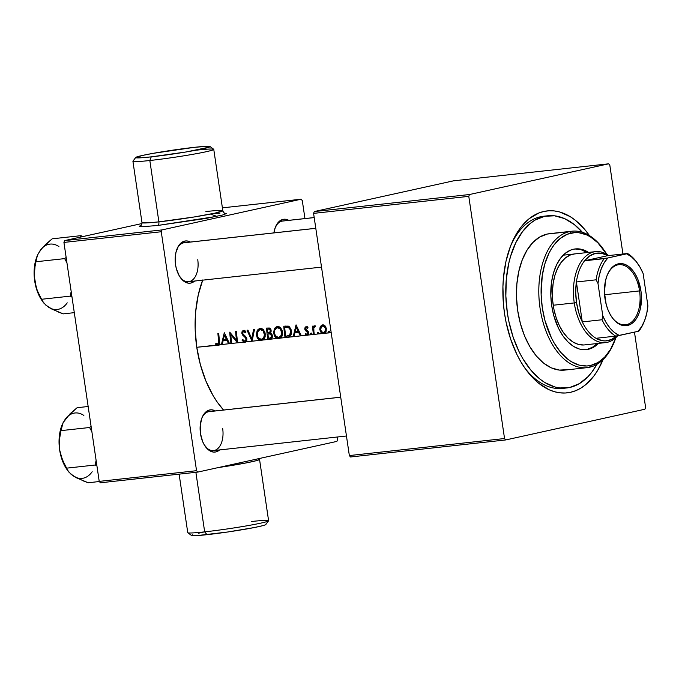 <?xml version="1.0" encoding="UTF-8"?>
<svg xmlns="http://www.w3.org/2000/svg" width="682" height="682" viewBox="0 0 682 682"><rect width="100%" height="100%" fill="white"/><g stroke="black" fill="none" stroke-linecap="round" stroke-linejoin="round"><path stroke-width="1.02" d="M179.119 474.152L187.755 532.651A40.86 2.097 -8.4 0 0 204.668 531.866L195.879 472.311L204.668 531.866L207.03 534.679A37.587 1.927 -8.4 0 0 244.932 529.266A37.587 1.927 -8.4 0 0 265.801 524.526L268.555 520.826A40.86 2.097 171.6 0 1 245.87 525.984A40.86 2.097 171.6 0 1 204.668 531.866A40.86 2.097 -8.4 0 0 246.799 525.822A40.86 2.097 -8.4 0 0 268.597 520.707L259.535 459.353A40.86 2.097 171.6 0 1 218.325 467.562L246.637 462.822L256.381 460.657L259.535 459.353L259.527 458.466M251.684 521.491A40.86 2.097 171.6 0 1 268.555 520.826M196.851 150.134A40.86 2.097 171.6 0 1 213.756 149.349A40.86 2.097 171.6 0 1 191.966 154.464A40.86 2.097 171.6 0 1 149.835 160.509A40.86 2.097 -8.4 0 0 192.878 154.303A40.86 2.097 -8.4 0 0 213.688 149.256L209.988 146.511A37.587 1.927 171.6 0 1 190.841 151.148A37.587 1.927 171.6 0 1 151.234 156.86L149.835 160.509L158.889 221.863A3.265 1.918 -96.3 0 1 157.491 225.503L142.035 226.731L139.247 226.262L140.935 225.444M140.68 225.623C141.2 225.751 141.634 224.753 141.984 222.647L147.934 222.861L158.889 221.863L149.835 160.509L151.234 156.86A37.587 1.927 171.6 0 1 135.709 157.474A37.587 1.927 171.6 0 1 156.587 152.734A37.587 1.927 171.6 0 1 194.489 147.321L153.194 153.331L142.615 155.411L135.692 157.508L141.31 157.772L151.234 156.86L185.998 151.984L209.084 147.201L210.03 146.681L209.545 146.366L207.652 146.28L194.489 147.321A37.587 1.927 171.6 0 1 209.988 146.511M135.709 157.474L132.956 161.174A40.86 2.097 -8.4 0 0 149.835 160.509A40.86 2.097 171.6 0 1 132.922 161.293L141.984 222.647A40.86 2.097 -8.4 0 0 158.889 221.863A40.86 2.097 -8.4 0 0 201.02 215.819A40.86 2.097 -8.4 0 0 222.818 210.704L216.867 210.491L205.904 211.488M180.014 277.054A19.608 11.509 83.7 0 0 193.185 279.398A19.608 11.509 83.7 0 0 197.746 259.723A19.608 11.509 -96.3 0 1 188.599 281.709A19.608 11.509 -96.3 0 1 180.005 277.054M194.685 281.035A21.244 12.472 -96.3 0 1 180.389 277.6A21.244 12.472 -96.3 0 1 175.555 264.761L176.391 268.81L179.332 275.971L183.56 281.018L188.428 283.183L190.875 283.056L194.685 281.035M204.95 445.943A19.608 11.509 83.7 0 0 218.121 448.287A19.608 11.509 83.7 0 0 222.682 428.611A19.608 11.509 -96.3 0 1 213.543 450.589A19.608 11.509 -96.3 0 1 204.95 445.934M219.621 449.924A21.244 12.472 -96.3 0 1 205.325 446.488A21.244 12.472 -96.3 0 1 200.491 433.65L202.605 441.476L204.276 444.86L208.504 449.907L213.372 452.064L215.81 451.944L219.621 449.924M566.58 387.981L562.693 388.408A86.614 50.843 -96.3 0 1 524.228 367.172A86.614 50.843 83.7 0 0 564.653 388.126M603.067 359.593A91.516 53.716 -96.3 0 1 525.353 368.792A91.516 53.716 -96.3 0 1 504.535 313.498L506.095 322.305L510.673 339.244L517.041 354.751L520.826 361.775L524.952 368.22L534.1 379.141L539.036 383.514L549.368 389.857L554.679 391.775L560.007 392.823L565.31 393.002L570.536 392.295L575.634 390.726L580.553 388.288L585.25 385.032L593.783 376.14L597.543 370.607L603.067 359.593M329.67 332.688L331.179 332.526L328.912 332.773L328.451 331.836L329.048 330.992L329.79 331.512L329.67 332.688L329.883 331.853L329.048 330.992L328.468 332.015L329.858 331.708L328.468 332.015L328.912 332.773L324.555 333.251L329.312 332.876M325.442 332.552L322.705 333.455L320.387 331.529L319.807 327.999L321.614 325.203L323.993 325.092L325.416 326.303L326.32 328.468L326.175 331.196L325.442 332.552L326.38 328.869L325.655 326.669L323.993 325.092L321.938 325.058L320.318 326.55L321.904 326.201L320.318 326.55L319.773 329.594L320.745 332.083L322.705 333.455L318.579 333.907L323.652 333.498L325.442 332.552M318.69 333.737L317.522 333.668L317.684 332.313L318.503 332.441L318.69 333.737M202.665 280.166A91.516 53.716 83.7 0 0 196.766 347.274L216.867 345.075L215.597 344.18L215.93 343.259L218.163 343.967L218.777 342.893L218.658 341.026A91.516 53.716 -96.3 0 1 217.908 333.43L218.734 333.336A91.516 53.716 83.7 0 0 219.493 341.051L219.595 343.626L218.922 344.845L221.411 344.572L224.284 332.722L229.553 343.677L230.968 343.523A91.516 53.716 -96.3 0 1 229.715 332.134L236.509 340.25A91.516 53.716 -96.3 0 1 235.614 331.486L236.441 331.392A91.516 53.716 83.7 0 0 237.703 342.782L243.832 342.108L241.999 340.096L242.647 339.44L244.386 341.119L245.921 340.148L245.767 338.195L241.897 333.668L242.238 331.256L243.653 330.301L244.702 330.531L246.014 332.006L245.375 332.782L243.585 331.503L242.647 332.782L243.082 334.189L246.765 338.408L246.833 340.233L245.895 341.887L251.982 341.222L247.063 330.224L247.958 330.131L251.684 338.622L253.602 329.508L254.505 329.406L252.101 341.205L260.098 340.327L257.174 337.769L256.287 333.899L257.736 329.858L260.209 328.485L262.894 329.236L265.102 332.867L265.17 336.695L262.988 340.011L267.796 339.483A91.516 53.716 -96.3 0 1 266.543 328.085L269.722 328.042L271.044 329.841L270.345 332.995L271.999 334.325L272.468 336.371L271.947 338.153L270.123 339.227L277.335 338.434L274.403 335.876L273.516 332.006L274.965 327.965L277.446 326.593L280.132 327.343L282.339 330.975L282.408 334.802L280.225 338.119L285.033 337.59A91.516 53.716 -96.3 0 1 283.772 326.201L288.29 326.115L290.856 328.954L291.444 331.844L291.154 334.538L289.833 336.601L287.702 337.3L293.175 336.695L296.048 324.845L301.316 335.8L306.423 335.246L305.195 334.385L305.596 333.566L306.764 334.299L307.659 333.822L307.65 332.253L304.828 329.406L305.059 327.488L306.192 326.704L307.974 327.71L307.522 328.477L306.15 327.761L305.587 328.724L308.511 332.057L308.648 333.771L307.804 335.092L310.975 334.743L310.523 333.626L311.103 332.961L311.845 333.481L311.734 334.657L317.821 333.992L313.473 334.47A91.516 53.716 -96.3 0 1 312.475 326.158L313.302 326.073A91.516 53.716 83.7 0 0 313.422 327.3L314.368 325.919L315.561 325.962L313.805 328.102L313.916 331.597A91.516 53.716 83.7 0 0 314.3 334.376A91.516 53.716 -96.3 0 1 313.916 331.597L313.805 328.102L315.561 325.962L314.342 325.936L313.481 327.147M202.75 279.944L198.223 295.084L195.666 311.793L195.171 329.415L196.766 347.274A91.516 53.716 83.7 0 0 223.568 410.035L217.191 402.005L213.057 395.551L205.887 380.991L200.38 364.691L196.766 347.274L217.95 345.245L215.597 344.18L216.961 343.881L215.597 344.18L215.93 343.259L217.805 344.086L218.777 342.893L218.658 341.026L219.468 340.847L218.658 341.026A91.516 53.716 83.7 0 1 217.908 333.43L218.734 333.336A91.516 53.716 -96.3 0 0 219.493 341.051L219.647 343.123L218.922 344.845L217.95 345.245L222.323 344.47L221.411 344.572L224.284 332.722L229.553 343.677L222.323 344.47L228.641 343.779L226.867 340.292L223.116 340.702L222.323 344.47L223.116 340.702L226.867 340.292L228.641 343.779L230.968 343.523A91.516 53.716 83.7 0 1 229.715 332.134L236.509 340.25L237.319 340.071L236.509 340.25A91.516 53.716 83.7 0 1 235.614 331.486L236.441 331.392A91.516 53.716 -96.3 0 0 237.703 342.782L231.795 343.43L237.507 342.807L230.763 334.726A91.516 53.716 83.7 0 0 231.795 343.43A91.516 53.716 -96.3 0 1 230.763 334.726L237.507 342.807L244.898 342.287L243.832 342.108L241.999 340.096L242.928 339.892L241.999 340.096L242.647 339.44L244.702 341.136L245.759 340.463L246.049 339.039L246.858 338.86L246.049 339.039L245.614 337.957L246.517 337.752L245.614 337.957L243.943 336.303L245.153 336.03L243.943 336.303L242.442 334.896L243.508 334.657L242.442 334.896L241.829 333.2L242.647 333.021L241.829 333.2L241.974 331.827M245.17 342.245L245.895 341.887L245.17 342.245M313.422 327.3L314.257 327.113L313.422 327.3A91.516 53.716 -96.3 0 1 313.302 326.073L312.475 326.158A91.516 53.716 83.7 0 0 313.473 334.47L245.895 341.887L246.875 338.963L245.801 336.695L242.869 333.856L242.707 332.407L243.61 331.503M294.88 332.825L294.087 336.593L300.404 335.902L298.631 332.415L294.88 332.825L298.631 332.415L300.404 335.902L301.316 335.8L296.048 324.845L293.175 336.695L294.087 336.593L294.88 332.825L296.721 332.415L294.88 332.825M100.399 482.788L197.72 472.106L336.882 441.399L197.72 472.106L196.544 470.699L99.214 481.381L63.929 242.425L161.259 231.744L196.544 470.699L161.259 231.744L161.958 229.919L301.12 199.212L222.4 207.848L301.12 199.212L302.297 200.619L304.948 218.572L302.297 200.619L301.12 199.212L161.958 229.919L64.628 240.601L161.958 229.919L161.259 231.744L63.929 242.425L64.628 240.601L141.984 223.534L64.628 240.601L63.929 242.425L99.214 481.381L196.544 470.699L197.72 472.106L100.399 482.788L99.214 481.381L100.399 482.788M337.206 437.017L337.59 439.575L336.882 441.399L337.59 439.575L337.206 437.017M214.702 213.654L219.919 213.236M224.625 213.091L226.509 213.551L222.656 214.992L205.973 218.445L157.491 225.503A3.265 1.918 83.7 0 0 158.889 221.863L194.31 216.953L214.983 213.134L222.818 210.704L213.756 149.349M288.759 220.346L285.477 219.254L283.03 219.374L278.588 222.008L275.298 227.43L273.883 232.886A21.244 12.472 -96.3 0 1 275.545 226.808A21.244 12.472 -96.3 0 1 288.759 220.346M215.341 410.939L212.059 409.839L209.613 409.967L205.171 412.593L203.347 414.997L201.881 418.015L200.235 425.415L200.491 433.65A21.244 12.472 -96.3 0 1 202.128 417.393A21.244 12.472 -96.3 0 1 215.341 410.939M190.406 242.05L187.124 240.951L184.677 241.078L180.236 243.704L178.411 246.117L175.888 252.647L175.18 260.618L175.555 264.761A21.244 12.472 -96.3 0 1 177.192 248.504A21.244 12.472 -96.3 0 1 190.406 242.05M185.052 242.673A19.608 11.509 83.7 0 0 176.945 249.126A19.608 11.509 -96.3 0 1 184.319 242.715L315.792 228.291M209.988 411.561A19.608 11.509 83.7 0 0 201.881 418.006A19.608 11.509 -96.3 0 1 209.263 411.604L340.727 397.171M283.405 220.977A19.608 11.509 83.7 0 0 275.298 227.421A19.608 11.509 -96.3 0 1 282.672 221.011L314.206 217.549M350.531 456.974L505.729 439.941L644.891 409.234L505.729 439.941L504.544 438.535L349.346 455.567L313.584 213.381L468.781 196.348L504.544 438.535L468.781 196.348L469.489 194.523L608.651 163.816L453.453 180.849L314.291 211.556L469.489 194.523L608.651 163.816L609.827 165.223L622.939 253.994L609.827 165.223L608.651 163.816L453.453 180.849L314.291 211.556L313.584 213.381L314.291 211.556L469.489 194.523L468.781 196.348L313.584 213.381L349.346 455.567L504.544 438.535L505.729 439.941L350.531 456.974L349.346 455.567L350.531 456.974M634.473 332.134L645.59 407.41L644.891 409.234L645.59 407.41L634.473 332.134M589.453 235.588L584.977 229.732L575.344 220.243L570.237 216.663L559.692 211.983L554.364 210.934L549.061 210.755L543.835 211.463L538.737 213.04L529.121 218.726L520.588 227.618L516.828 233.159L510.511 246.159L505.984 261.308L503.427 278.009L502.924 286.747L503.478 304.581L504.535 313.498A91.516 53.716 -96.3 0 1 511.602 243.465A91.516 53.716 -96.3 0 1 589.453 235.588M545.771 216.066A86.614 50.843 83.7 0 0 510.852 245.29A86.614 50.843 -96.3 0 1 543.793 216.211L547.74 215.776A86.614 50.843 -96.3 0 1 582.368 232.281L574.363 224.617L564.585 218.607L554.517 215.802L544.551 216.305A86.614 50.843 -96.3 0 1 547.74 215.776M265.341 524.185L265.818 524.492L264.88 525.012L262.544 525.72L254.105 527.587L227.481 532.028L197.098 535.592L191.974 535.634L191.489 535.319L192.426 534.799M198.402 533.23L203.202 532.233M210.482 214.063L216.748 216.365L157.491 225.503M204.668 531.866A40.86 2.097 171.6 0 1 187.831 532.744L191.531 535.489A37.587 1.927 -8.4 0 0 207.03 534.679L204.668 531.866M329.048 330.992L328.579 331.333M269.774 328.068L266.543 328.085A91.516 53.716 83.7 0 0 267.796 339.483L269.68 339.065L269.535 338.11L268.461 338.229A91.516 53.716 -96.3 0 1 267.924 334.01L271.436 333.592L269.944 333.924L271.607 335.8L272.416 335.621L271.607 335.8L271.061 337.573L269.526 338.11L269.68 339.065L267.796 339.483L270.456 339.176M268.896 333.796L268.742 332.722L268.896 333.796M268.197 329.014L268.035 327.923L268.197 329.014M270.123 339.227L271.947 338.153L272.433 335.706L271.555 333.703L270.345 332.995L271.129 331.375L270.839 329.244M269.066 332.646L270.225 331.503L270.132 329.824L269.262 329.099L267.455 329.176L269.006 328.835L267.455 329.176L269.995 328.724L268.452 329.065L269.68 329.278L270.319 330.557L271.138 330.378L270.319 330.557L269.774 332.27L267.796 332.842A91.516 53.716 -96.3 0 1 267.455 329.176A91.516 53.716 83.7 0 0 267.796 332.842L268.29 332.79M268.836 332.697L270.882 332.236M272.254 337.539L269.526 338.11L271.231 337.385L271.419 335.092L270.243 334.001L267.924 334.01A91.516 53.716 83.7 0 0 268.461 338.229L269.526 338.11M271.163 338.903L269.68 339.065L271.163 338.903M272.007 337.599L271.402 337.701M269.995 328.724L270.626 328.724M261.598 340.454L264.13 338.98L264.914 337.522L265.298 334.001L263.636 329.935L262.05 328.741L260.209 328.485L258.469 329.176L257.131 330.71L256.33 335.041L257.148 334.853L256.33 335.041L257.549 338.357L258.708 339.585L262.041 340.378M260.209 328.485L259.305 328.707M258.683 330.412L260.592 328.46M262.894 340.062L260.771 339.304M260.336 329.662L263.107 330.821L264.471 334.086L265.281 333.907L264.471 334.086L263.866 337.573L261.394 339.304L259.91 339.09L257.617 336.703L257.208 333.106L257.822 331.443L259.595 329.841L261.862 329.321L259.595 329.841L261.078 329.679L263.107 330.821L264.514 335.015L263.388 338.238L261.394 339.304L264.445 338.502M263.192 329.483L261.283 329.449M264.676 338.357L263.61 338.835M260.763 328.392L259.262 329.525M258.708 330.352L258.495 330.838M261.624 339.781L263.022 340.062M261.675 329.346L263.363 329.551M247.063 330.224L252.101 341.205L254.505 329.406L253.602 329.508L251.684 338.622L247.958 330.131L247.063 330.224M252.596 338.425L251.684 338.622L252.596 338.425M245.989 341.801L244.702 341.136M244.881 341.102L246.705 340.702M245.392 331.145L243.696 331.486L245.375 332.782L246.014 332.006L245.008 330.753L242.937 330.548M243.508 331.52L244.233 330.344M243.696 331.486L244.974 331.205M244.898 342.287L245.895 341.887M244.744 340.957L246.083 341.827M245.409 341.529L245.912 341.776M245 331.196L245.486 331.154M244.327 330.276L243.44 331.836M217.95 345.245L218.922 344.845M219.826 344.836L217.473 343.762M219.578 343.694L218.001 344.043L219.578 343.694M219.8 343.651L217.805 344.086M217.737 343.992L219.203 344.802M227.728 340.096L226.867 340.292L227.728 340.096M227.677 339.994L223.116 340.702L227.677 339.994M224.02 340.497L224.242 339.397L224.02 340.497M224.421 335.177L226.313 339.167L227.183 338.98L223.389 339.491L224.421 335.177L225.299 334.981L224.421 335.177L223.389 339.491L226.313 339.167L224.421 335.177M231.769 334.495L230.763 334.726L231.769 334.495M278.836 338.562L281.359 337.087L282.152 335.638L282.527 332.108L280.873 328.042L279.288 326.849L277.446 326.593L275.698 327.283L274.369 328.826L273.567 333.148L274.377 332.961L273.567 333.148L274.778 336.465L275.937 337.692L279.27 338.485M277.446 326.593L276.542 326.814M275.92 328.519L277.821 326.576M280.123 338.17L278 337.411M277.565 327.769L280.336 328.929L281.7 332.194L282.519 332.015L281.7 332.194L281.095 335.689L278.631 337.411L277.139 337.198L274.846 334.811L274.445 331.213L275.059 329.559L276.832 327.957L279.1 327.428L276.832 327.957L278.316 327.786L280.336 328.929L281.743 333.123L280.617 336.354L278.631 337.411L281.683 336.61M280.421 327.59L278.52 327.556M281.905 336.465L280.839 336.942M278 326.499L276.491 327.633M275.946 328.46L275.724 328.946M278.861 337.897L280.251 338.17M278.912 327.454L280.6 327.658M287.702 337.3L289.441 336.831L290.762 335.501L291.393 333.489L291.086 329.628L289.518 326.866L288.29 326.115L283.772 326.201A91.516 53.716 83.7 0 0 285.033 337.59L286.909 337.172L286.772 336.217L286.909 337.172L285.033 337.59L288.46 337.172M285.426 327.121L285.264 326.03L285.426 327.121M285.69 336.337A91.516 53.716 -96.3 0 1 284.692 327.283L289.483 326.908L286.832 326.874L289.483 326.908L287.915 327.258L289.765 328.775L290.566 331.375L291.385 331.188L290.566 331.375L290.396 333.89L289.04 335.68L290.873 335.271L285.69 336.337L289.68 335.169L290.566 331.375L290.123 329.491L288.708 327.616L284.692 327.283A91.516 53.716 83.7 0 0 285.69 336.337M288.034 336.021L290.864 335.288M289.262 336.917L286.909 337.172L289.262 336.917M288.154 326.789L288.818 326.806M290.779 335.339L288.537 335.817M299.492 332.219L298.631 332.415L299.492 332.219M299.441 332.117L296.721 332.415L299.441 332.117M295.783 332.62L296.005 331.52L295.783 332.62M296.193 327.3L298.077 331.29L298.946 331.102L295.153 331.614L296.193 327.3L297.062 327.104L296.193 327.3L295.153 331.614L298.077 331.29L296.193 327.3M307.974 327.71L306.192 326.704L304.794 328.238L305.204 330.318L307.855 332.85L306.951 334.299L305.596 333.566L305.195 334.385L306.423 335.246L307.804 335.092L308.673 332.714L308.213 331.469L305.894 329.67L305.613 328.519L306.32 327.727L307.522 328.477L307.974 327.71M307.71 327.42L306.32 327.727L307.71 327.42M307.164 335.305L307.804 335.092M306.278 334.146L305.195 334.385L306.278 334.146M307.147 334.257L308.605 333.933M307.659 333.822L306.951 334.299M308.673 332.671L307.855 332.85L308.673 332.671M308.443 331.878L307.539 332.083L308.443 331.878M307.812 331.034L306.457 331.333L307.812 331.034M306.337 330.071L305.204 330.318L306.337 330.071M305.587 328.886L304.769 329.074L305.587 328.886M306.192 326.704L305.553 326.934M306.542 327.675L306.926 326.84M307.215 326.567L306.516 327.854M311.103 332.961L310.532 333.984L311.913 333.677L310.532 333.984L310.975 334.743L311.734 334.657L311.657 333.191L310.634 333.302M313.473 334.47L314.291 334.291L313.473 334.47M314.854 325.749L314.342 325.936M315.22 326.704L315.519 326.073M315.297 326.687L314.734 326.806M315.638 325.902L315.144 326.917M317.948 332.211L317.377 333.234L318.758 332.927L317.377 333.234L317.821 333.992L318.579 333.907L318.503 332.441L317.48 332.552M322.62 324.896L321.938 325.058M322.075 326.107L323.174 324.888M323.652 333.498L324.555 333.251M320.591 329.415L319.773 329.594L320.591 329.415M324.189 332.918L323.43 332.492M324.7 325.536L322.714 325.928L324.291 326.448L325.45 328.4M325.868 331.955L323.498 332.484L324.768 331.853L325.553 328.971L326.371 328.792L325.553 328.971L325.161 331.316L323.498 332.484L321.58 331.716L320.6 329.517L321.751 326.303L323.993 325.638M321.751 326.303L322.714 325.928L320.89 327.411L320.719 330.131L322.006 332.091L323.498 332.484M323.277 324.837L322.04 326.167M324.163 325.595L324.93 325.561M259.595 329.841L257.515 332.074L257.225 335.399L258.58 338.153L261.394 339.304M276.832 327.957L274.744 330.182L274.454 333.507L275.818 336.26L278.631 337.411M325.553 328.971L324.598 326.755L322.714 325.928M597.227 343.515A50.664 29.735 83.7 0 1 586.938 349.474L585.727 349.704A50.664 29.735 83.7 0 0 586.938 349.474L588.251 349.329A50.664 29.735 -96.3 0 1 586.392 349.644A50.664 29.735 -96.3 0 1 551.491 304.121A50.664 29.735 -96.3 0 1 573.468 249.228L576.367 248.836L582.249 249.518L588.557 252.4A50.664 29.735 -96.3 0 0 575.335 248.921A50.664 29.735 -96.3 0 0 573.468 249.228L570.646 250.098L565.327 253.252L560.604 258.171L556.657 264.667L553.639 272.502L551.67 281.359L550.834 295.826L551.712 305.715L553.716 315.357L558.635 328.545L563.017 336.004L568.08 342.049L573.639 346.456L579.47 349.048L582.428 349.627L588.251 349.329L586.938 349.474L592.479 347.257L597.526 343.208M604.167 250.294L603.425 249.245A68.643 40.289 83.7 0 0 569.53 231.616L571.09 233.082A67.007 39.326 -96.3 0 1 604.167 250.294A67.007 39.326 -96.3 0 1 606.827 254.335L597.764 242.715L590.416 236.884L586.58 234.864L578.796 232.698L574.909 232.571L567.356 234.233L560.314 238.402L554.065 244.906L551.312 248.964L548.848 253.508L544.858 263.857L542.25 275.579L541.141 294.709L542.309 307.787L544.961 320.54L551.474 337.991L554.236 343.131L560.51 352.108L567.569 359.047L571.311 361.673L579.027 365.1L586.81 365.995L590.638 365.475L589.563 367.24A68.643 40.289 83.7 0 0 613.74 343.234L614.235 342.049A67.007 39.326 -96.3 0 1 590.638 365.475L597.969 362.551L604.644 357.18L610.407 349.593L615.957 337.522A67.007 39.326 -96.3 0 1 614.235 342.049M572.062 231.198L549.701 233.653A68.643 40.289 83.7 0 0 547.177 234.062L569.53 231.616A68.643 40.289 -96.3 0 1 572.062 231.198A68.643 40.289 -96.3 0 1 603.792 249.774M613.988 342.637A68.643 40.289 -96.3 0 1 589.563 367.24A68.643 40.289 -96.3 0 1 587.032 367.658A68.643 40.289 -96.3 0 1 539.76 305.979A68.643 40.289 -96.3 0 1 569.53 231.616L549.743 233.645M540.604 216.74L544.551 216.305L540.604 216.74M596.861 364.358A86.614 50.843 -96.3 0 1 569.82 387.453A86.614 50.843 -96.3 0 1 566.64 387.981A86.614 50.843 -96.3 0 1 506.973 310.157A86.614 50.843 -96.3 0 1 544.551 216.305L535.072 220.098L530.63 223.185L522.548 231.59L515.805 242.707L510.648 256.091L508.729 263.482L506.308 279.288L505.848 295.971L507.348 312.876L508.832 321.213L513.162 337.24L519.19 351.912L522.77 358.562L530.886 370.164L540.008 379.141L544.841 382.534L554.816 386.958L559.862 387.956L569.82 387.453L579.299 383.659L587.935 376.728L591.823 372.167L596.861 364.358M586.222 344.632A45.762 26.862 -96.3 0 1 584.542 344.913A45.762 26.862 -96.3 0 1 553.017 303.797A45.762 26.862 -96.3 0 1 572.871 254.215A45.762 26.862 -96.3 0 1 574.551 253.943M567.202 369.695L559.308 370.087L551.329 367.862L543.571 363.105L536.342 355.995L529.914 346.797L524.535 335.885L520.409 323.652L517.698 310.591L516.504 297.199L516.871 283.976L518.789 271.453L522.182 260.089L526.922 250.337L532.821 242.562L539.658 237.072L547.177 234.062A68.643 40.289 83.7 0 0 517.399 308.435A68.643 40.289 83.7 0 0 564.679 370.104L587.032 367.658M598.847 343.063L593.8 347.112L588.251 349.329A50.664 29.735 -96.3 0 0 598.54 343.378M569.53 231.616A68.643 40.289 83.7 0 0 540.05 308.136A68.643 40.289 83.7 0 0 589.563 367.24L590.638 365.475A67.007 39.326 -96.3 0 1 542.309 307.787A67.007 39.326 -96.3 0 1 571.09 233.082L569.53 231.616M574.679 249.007A50.664 29.735 83.7 0 1 587.236 252.545L580.936 249.663L575.045 248.981M583.613 344.981L578.293 344.376L573.025 342.032L568.004 338.059L563.426 332.594L559.47 325.86L556.29 318.11L553.997 309.637L552.693 300.779L552.411 291.862L553.179 283.235L554.96 275.238L557.68 268.162L561.252 262.289L565.514 257.847L570.322 255L574.585 253.934M208.539 411.723L340.736 397.214L208.539 411.723M45.907 305.118L51.465 308.903L63.256 313.865L74.304 312.654L63.256 313.865L59.027 312.305L48.311 307.019L43.887 303.149L41.559 299.279L70.203 296.133L71.192 291.478L70.203 296.133L71.738 295.272L70.203 296.133L71.951 296.764L70.203 296.133L41.559 299.279L37.28 290.532L35.728 285.86L34.271 276.082L35.029 266.415L36.299 259.211L38.201 253.687L42.412 247.702L52.173 238.819L80.808 235.674L52.173 238.819L45.31 244.702L39.999 250.737M83.153 236.518L80.808 235.674L80.706 237.055L80.808 235.674L83.153 236.518M66.145 257.429L64.662 258.614L36.018 261.752L64.662 258.614L66.964 262.902L64.662 258.614L66.145 257.429M41.943 248.367L38.201 253.687L36.99 256.509L35.029 266.415L34.271 276.082L36.581 289.236L39.633 296.653L42.207 300.881M37.254 255.75L35.686 260.319L34.305 268.214L34.697 280.967A32.889 19.309 83.7 0 0 42.182 300.839A32.889 19.309 83.7 0 0 42.778 301.649M42.497 301.205L45.805 305.101L50.809 308.409M41.559 299.279L37.28 290.532L34.697 280.967A32.889 19.309 83.7 0 1 37.237 255.801L37.493 255.187M58.925 246.56A32.889 19.309 83.7 0 0 40.008 250.737M48.311 307.019A32.889 19.309 83.7 0 0 67.237 302.842M314.206 217.592L281.956 221.13L314.206 217.592M183.603 242.835L315.792 228.325L183.603 242.835M62.437 424.076L62.173 424.681A32.889 19.309 83.7 0 0 59.769 433.044L63.119 422.601L70.229 413.607L77.117 407.708L88.157 406.498L77.117 407.708L67.33 416.625L63.23 422.439M70.851 473.999L76.375 477.775L88.2 482.754L99.342 481.526L88.2 482.754L83.98 481.202L73.255 475.908L68.814 472.029L66.504 468.167L95.139 465.022L96.128 460.367L95.139 465.022L66.504 468.167L64.193 463.879L60.664 454.749L59.632 449.856L59.351 440.095L60.962 430.64L89.598 427.503L91.081 426.318L89.598 427.503L60.962 430.64L63.119 422.601L66.887 417.256M89.598 427.503L91.908 431.791L89.598 427.503M95.139 465.022L96.895 465.653L95.139 465.022M62.198 424.639L60.63 429.208L59.24 437.102L59.632 449.856L62.914 461.97L67.151 469.77M68.098 471.1L62.224 459.421L59.632 449.856A32.889 19.309 83.7 0 0 67.117 469.728L70.715 473.973L73.255 475.908A32.889 19.309 83.7 0 0 92.181 471.731M67.117 469.728A32.889 19.309 83.7 0 0 67.714 470.537M59.973 435.304L60.962 430.64L59.769 433.044A32.889 19.309 83.7 0 0 59.632 449.856L59.215 444.971L59.973 435.304M83.869 415.449A32.889 19.309 83.7 0 0 64.943 419.626M639.554 290.907A30.23 17.749 83.7 0 0 625.215 265.903A30.23 17.749 83.7 0 0 607.253 275.102A30.23 17.749 -96.3 0 1 618.864 264.693A30.23 17.749 -96.3 0 1 639.554 290.907L604.559 294.752L639.554 290.907A30.23 17.749 -96.3 0 1 625.462 324.803A30.23 17.749 -96.3 0 1 611.865 317.156A30.23 17.749 83.7 0 0 632.35 321.41A30.23 17.749 83.7 0 0 639.554 290.907L640.909 290.694L639.554 290.907M604.994 298.622A31.219 18.32 -96.3 0 1 607.398 274.735A31.219 18.32 -96.3 0 1 625.965 264.812A31.219 18.32 -96.3 0 1 640.909 290.694L641.455 296.789L640.415 308.503L638.872 313.669L636.715 318.102L634.03 321.64L630.918 324.138L627.5 325.502L623.911 325.681L620.288 324.666L616.758 322.501L613.468 319.27L610.543 315.093L608.097 310.122L606.221 304.564L604.448 292.535L605.488 280.822L607.031 275.656L609.188 271.223L611.865 267.685L614.976 265.187L618.395 263.823L621.984 263.644L625.616 264.65L629.136 266.815L632.427 270.055L635.351 274.232L637.798 279.202L640.909 290.694A31.219 18.32 -96.3 0 1 633.356 322.296A31.219 18.32 -96.3 0 1 612.095 317.48A31.219 18.32 -96.3 0 1 604.994 298.622M616.716 335.945A44.125 25.899 -96.3 0 1 596 338.289A44.125 25.899 -96.3 0 1 582.292 321.921A44.125 25.899 -96.3 0 1 576.52 302.569L574.261 302.927A45.762 26.862 83.7 0 0 617.636 335.783A45.762 26.862 -96.3 0 1 605.582 342.603A45.762 26.862 -96.3 0 1 574.261 302.927L553.221 305.238L574.261 302.927A45.762 26.862 -96.3 0 1 595.599 251.632A45.762 26.862 -96.3 0 1 608.685 255.554A45.762 26.862 83.7 0 0 581.917 260.49A45.762 26.862 83.7 0 0 574.261 302.927L576.52 302.569L578.754 312.688L582.292 321.921L576.392 281.981L575.719 292.143L576.52 302.569A44.125 25.899 -96.3 0 1 576.392 281.981A44.125 25.899 -96.3 0 1 584.551 260.788L607.815 255.656L601.635 253.286L595.471 253.38L589.666 255.929L584.551 260.788A44.125 25.899 -96.3 0 1 607.815 255.656L627.542 253.491L607.824 257.984L584.551 260.788L607.815 255.656L627.542 253.491A44.125 25.899 -96.3 0 1 637.355 263.073M637.73 263.593L636.979 262.544A44.125 25.899 83.7 0 0 627.542 253.491L626.63 253.832A42.489 24.944 -96.3 0 1 637.73 263.593A42.489 24.944 -96.3 0 1 643.135 273.533L647.9 305.826A42.489 24.944 -96.3 0 1 644.115 321.776A42.489 24.944 -96.3 0 1 638.071 331.333L619.265 335.484A42.489 24.944 -96.3 0 1 602.769 315.783L606.085 322.501L610.049 328.161L614.499 332.543L619.265 335.484L615.727 336.124L638.071 331.333L641.702 326.542L644.618 320.531L646.715 313.541L647.9 305.826L643.135 273.533L639.81 266.815L635.854 261.163L631.404 256.782L626.63 253.832L607.824 257.984L604.192 262.783L601.277 268.793L599.188 275.784L597.995 283.49L602.769 315.783L602.018 319.756A44.125 25.899 83.7 0 0 615.727 336.124L596 338.289L615.727 336.124A44.125 25.899 -96.3 0 1 602.018 319.756L582.292 321.921L576.392 281.981L596.119 279.816L597.995 283.49L602.769 315.783L602.018 319.756L582.292 321.921A44.125 25.899 83.7 0 0 596 338.289L602.18 340.659L605.284 340.923L611.311 339.593L616.809 335.859M643.859 322.373A44.125 25.899 -96.3 0 1 638.983 330.992L638.071 331.333L638.983 330.992A44.125 25.899 83.7 0 0 643.612 322.97L644.115 321.776M584.551 260.788A44.125 25.899 83.7 0 0 576.392 281.981L596.119 279.816A44.125 25.899 -96.3 0 1 604.278 258.623L584.551 260.788M604.278 258.623A44.125 25.899 83.7 0 0 596.119 279.816L597.995 283.49A42.489 24.944 -96.3 0 1 607.824 257.984L604.278 258.623M185.146 282.084L321.52 267.114M222.818 210.704C223.67 212.579 224.369 213.406 224.924 213.185M260.047 329.704L261.581 329.363M243.551 331.512L245.077 331.179M277.284 327.812L278.81 327.479M306.235 327.744L307.94 327.36M307.062 334.282L308.937 333.865M322.475 325.962L324.18 325.587M605.582 342.603L584.542 344.913M346.465 436.003L213.543 450.589M43.154 302.211L42.182 300.839M607.099 275.451L607.398 274.735M563.187 255.187L595.599 251.632M611.643 316.849L612.095 317.48"/></g></svg>
